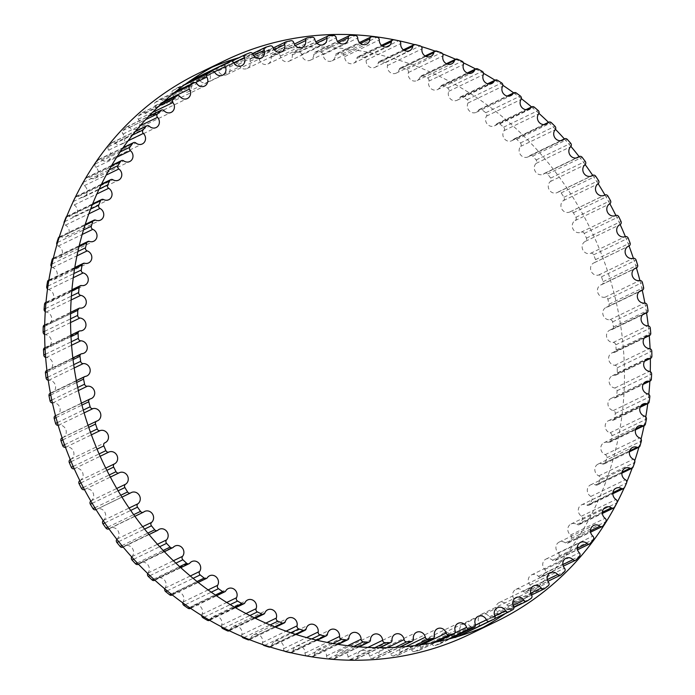 <?xml version="1.0" encoding="UTF-8"?>
<svg xmlns="http://www.w3.org/2000/svg" width="695" height="695" viewBox="0 0 695 695"><rect width="100%" height="100%" fill="white"/><g stroke="black" fill="none" stroke-linecap="round" stroke-linejoin="round"><path stroke-width="0.52" stroke-dasharray="3.48 2.61" d="M195.825 77.936A2.476 2.259 -115.8 0 1 198.926 79.169A6.542 5.977 64.2 0 0 207.145 82.427A6.542 5.977 64.2 0 0 209.847 74.313A2.476 2.259 -115.8 0 1 210.993 71.185A308.571 281.892 -115.8 0 1 215.398 69.439A2.476 2.259 -115.8 0 1 218.421 70.916A6.542 5.977 64.2 0 0 226.839 74.626A6.542 5.977 64.2 0 0 229.715 66.972A2.476 2.259 -115.8 0 1 231.088 63.966A308.571 281.892 -115.8 0 1 235.622 62.585A2.476 2.259 -115.8 0 1 238.559 64.288A6.542 5.977 64.2 0 0 247.142 68.466A6.542 5.977 64.2 0 0 250.157 61.282A2.476 2.259 -115.8 0 1 251.746 58.415A308.571 281.892 -115.8 0 1 256.394 57.407A2.476 2.259 -115.8 0 1 259.218 59.336A6.542 5.977 64.2 0 0 267.931 63.983A6.542 5.977 64.2 0 0 271.059 57.285A2.476 2.259 -115.8 0 1 272.857 54.566A308.571 281.892 -115.8 0 1 277.592 53.941A2.476 2.259 -115.8 0 1 280.276 56.078A6.542 5.977 64.2 0 0 289.103 61.212A6.542 5.977 64.2 0 0 292.3 54.992A2.476 2.259 -115.8 0 1 294.298 52.438A308.571 281.892 -115.8 0 1 299.093 52.203A2.476 2.259 -115.8 0 1 301.63 54.531A6.542 5.977 64.2 0 0 310.526 60.152A6.542 5.977 64.2 0 0 313.758 54.427A2.476 2.259 -115.8 0 1 315.947 52.056A308.571 281.892 -115.8 0 1 320.769 52.203A2.476 2.259 -115.8 0 1 323.149 54.723A6.542 5.977 64.2 0 0 332.071 60.821A6.542 5.977 64.2 0 0 335.311 55.583A2.476 2.259 -115.8 0 1 337.674 53.402A308.571 281.892 -115.8 0 1 342.496 53.941A2.476 2.259 -115.8 0 1 344.703 56.625A6.542 5.977 64.2 0 0 347.543 62.524A6.542 5.977 64.2 0 0 353.633 63.219A6.542 5.977 64.2 0 0 356.839 58.458A2.476 2.259 -115.8 0 1 359.367 56.486A308.571 281.892 -115.8 0 1 364.154 57.407A2.476 2.259 -115.8 0 1 366.178 60.248A6.542 5.977 64.2 0 0 368.793 66.477A6.542 5.977 64.2 0 0 375.065 67.319A6.542 5.977 64.2 0 0 378.21 63.037A2.476 2.259 -115.8 0 1 380.886 61.282A308.571 281.892 -115.8 0 1 385.621 62.576A2.476 2.259 -115.8 0 1 387.445 65.556A6.542 5.977 64.2 0 0 389.799 72.106A6.542 5.977 64.2 0 0 396.263 73.105A6.542 5.977 64.2 0 0 399.304 69.291A2.476 2.259 -115.8 0 1 402.11 67.771A308.571 281.892 -115.8 0 1 406.775 69.431A2.476 2.259 -115.8 0 1 408.382 72.532A6.542 5.977 64.2 0 0 410.45 79.386A6.542 5.977 64.2 0 0 417.096 80.55A6.542 5.977 64.2 0 0 420.006 77.188A2.476 2.259 -115.8 0 1 422.934 75.903A308.571 281.892 -115.8 0 1 427.486 77.927A2.476 2.259 -115.8 0 1 428.876 81.133A6.542 5.977 64.2 0 0 430.631 88.274A6.542 5.977 64.2 0 0 437.45 89.603A6.542 5.977 64.2 0 0 440.196 86.684A2.476 2.259 -115.8 0 1 443.219 85.641A308.571 281.892 -115.8 0 1 447.632 88.013A2.476 2.259 -115.8 0 1 448.796 91.297A6.542 5.977 64.2 0 0 450.212 98.699A6.542 5.977 64.2 0 0 457.206 100.21A6.542 5.977 64.2 0 0 459.751 97.708A2.476 2.259 -115.8 0 1 462.853 96.918A308.571 281.892 -115.8 0 1 467.118 99.628A2.476 2.259 -115.8 0 1 468.048 102.982A6.542 5.977 64.2 0 0 469.09 110.627A6.542 5.977 64.2 0 0 476.257 112.312A6.542 5.977 64.2 0 0 478.568 110.218A2.476 2.259 -115.8 0 1 481.739 109.688A308.571 281.892 -115.8 0 1 485.814 112.712A2.476 2.259 -115.8 0 1 486.509 116.117A6.542 5.977 64.2 0 0 487.16 123.971A6.542 5.977 64.2 0 0 494.484 125.847A6.542 5.977 64.2 0 0 496.534 124.136A2.476 2.259 -115.8 0 1 499.748 123.858A308.571 281.892 -115.8 0 1 503.614 127.185A2.476 2.259 -115.8 0 1 504.066 130.617A6.542 5.977 64.2 0 0 504.309 138.661A6.542 5.977 64.2 0 0 511.781 140.729A6.542 5.977 64.2 0 0 513.544 139.374A2.476 2.259 -115.8 0 1 516.785 139.356A308.571 281.892 -115.8 0 1 520.425 142.97A2.476 2.259 -115.8 0 1 520.633 146.41A6.542 5.977 64.2 0 0 520.433 154.611A6.542 5.977 64.2 0 0 528.061 156.879A6.542 5.977 64.2 0 0 529.512 155.862A2.476 2.259 -115.8 0 1 532.761 156.097A308.571 281.892 -115.8 0 1 536.149 159.972A2.476 2.259 -115.8 0 1 536.114 163.403A6.542 5.977 64.2 0 0 535.454 171.726A6.542 5.977 64.2 0 0 543.221 174.202A6.542 5.977 64.2 0 0 544.333 173.481A2.476 2.259 -115.8 0 1 547.573 173.985A308.571 281.892 -115.8 0 1 550.692 178.102A2.476 2.259 -115.8 0 1 550.405 181.499A6.542 5.977 64.2 0 0 549.285 189.909A6.542 5.977 64.2 0 0 557.173 192.593A6.542 5.977 64.2 0 0 557.929 192.15A2.476 2.259 -115.8 0 1 561.143 192.906A308.571 281.892 -115.8 0 1 563.975 197.241A2.476 2.259 -115.8 0 1 563.445 200.586A6.542 5.977 64.2 0 0 561.829 209.065A6.542 5.977 64.2 0 0 569.848 211.958A6.542 5.977 64.2 0 0 570.213 211.758A2.476 2.259 -115.8 0 1 573.384 212.766A308.571 281.892 -115.8 0 1 575.912 217.292A2.476 2.259 -115.8 0 1 575.147 220.567A6.542 5.977 64.2 0 0 573.019 229.046A6.542 5.977 64.2 0 0 581.133 232.191A2.476 2.259 -115.8 0 1 584.234 233.442A308.571 281.892 -115.8 0 1 586.45 238.133A2.476 2.259 -115.8 0 1 585.442 241.321A6.542 5.977 64.2 0 0 585.372 241.347A6.542 5.977 64.2 0 0 582.723 249.601A6.542 5.977 64.2 0 0 590.611 253.328A2.476 2.259 -115.8 0 1 593.634 254.822A308.571 281.892 -115.8 0 1 595.519 259.643A2.476 2.259 -115.8 0 1 594.277 262.727A6.542 5.977 64.2 0 0 593.791 262.936A6.542 5.977 64.2 0 0 591.045 270.954A6.542 5.977 64.2 0 0 598.603 275.046A2.476 2.259 -115.8 0 1 601.523 276.775A308.571 281.892 -115.8 0 1 603.06 281.71A2.476 2.259 -115.8 0 1 601.601 284.663A6.542 5.977 64.2 0 0 600.68 285.011A6.542 5.977 64.2 0 0 597.848 292.804A6.542 5.977 64.2 0 0 605.05 297.234A2.476 2.259 -115.8 0 1 607.856 299.18A308.571 281.892 -115.8 0 1 609.046 304.202A2.476 2.259 -115.8 0 1 607.369 307.016A6.542 5.977 64.2 0 0 606.005 307.459A6.542 5.977 64.2 0 0 603.095 315.017A6.542 5.977 64.2 0 0 609.932 319.752A2.476 2.259 -115.8 0 1 612.599 321.907A308.571 281.892 -115.8 0 1 613.433 326.98A2.476 2.259 -115.8 0 1 611.557 329.639A6.542 5.977 64.2 0 0 609.741 330.151A6.542 5.977 64.2 0 0 606.761 337.475A6.542 5.977 64.2 0 0 613.199 342.479A2.476 2.259 -115.8 0 1 615.727 344.833A308.571 281.892 -115.8 0 1 616.204 349.933A2.476 2.259 -115.8 0 1 614.119 352.417A6.542 5.977 64.2 0 0 611.852 352.956A6.542 5.977 64.2 0 0 608.811 360.036A6.542 5.977 64.2 0 0 614.858 365.283A2.476 2.259 -115.8 0 1 617.221 367.82A308.571 281.892 -115.8 0 1 617.325 372.911A2.476 2.259 -115.8 0 1 615.066 375.204A6.542 5.977 64.2 0 0 612.338 375.743A6.542 5.977 64.2 0 0 609.237 382.589A6.542 5.977 64.2 0 0 614.884 388.027A2.476 2.259 -115.8 0 1 617.064 390.729A308.571 281.892 -115.8 0 1 616.812 395.794A2.476 2.259 -115.8 0 1 614.38 397.887A6.542 5.977 64.2 0 0 611.192 398.383A6.542 5.977 64.2 0 0 608.047 404.985A6.542 5.977 64.2 0 0 613.277 410.589A2.476 2.259 -115.8 0 1 615.275 413.447A308.571 281.892 -115.8 0 1 614.649 418.451A2.476 2.259 -115.8 0 1 612.06 420.327A6.542 5.977 64.2 0 0 608.412 420.744A6.542 5.977 64.2 0 0 605.232 427.104A6.542 5.977 64.2 0 0 610.045 432.837A2.476 2.259 -115.8 0 1 611.843 435.834A308.571 281.892 -115.8 0 1 610.862 440.743A2.476 2.259 -115.8 0 1 608.134 442.402A6.542 5.977 64.2 0 0 604.033 442.698A6.542 5.977 64.2 0 0 600.819 448.814A6.542 5.977 64.2 0 0 605.215 454.643A2.476 2.259 -115.8 0 1 606.805 457.753A308.571 281.892 -115.8 0 1 605.467 462.549A2.476 2.259 -115.8 0 1 602.617 463.973A6.542 5.977 64.2 0 0 598.065 464.121A6.542 5.977 64.2 0 0 594.833 469.985A6.542 5.977 64.2 0 0 598.803 475.884A2.476 2.259 -115.8 0 1 600.176 479.098A308.571 281.892 -115.8 0 1 598.499 483.737A2.476 2.259 -115.8 0 1 595.537 484.928A6.542 5.977 64.2 0 0 590.542 484.884A6.542 5.977 64.2 0 0 587.301 490.514A6.542 5.977 64.2 0 0 590.863 496.43A2.476 2.259 -115.8 0 1 592.01 499.731A308.571 281.892 -115.8 0 1 589.986 504.205A2.476 2.259 -115.8 0 1 586.936 505.143A6.542 5.977 64.2 0 0 581.515 504.883A6.542 5.977 64.2 0 0 578.275 510.26A6.542 5.977 64.2 0 0 581.428 516.177A2.476 2.259 -115.8 0 1 582.341 519.539A308.571 281.892 -115.8 0 1 579.995 523.813A2.476 2.259 -115.8 0 1 576.859 524.499A6.542 5.977 64.2 0 0 571.038 523.987A6.542 5.977 64.2 0 0 570.552 535.002A2.476 2.259 -115.8 0 1 571.221 538.408A308.571 281.892 -115.8 0 1 568.562 542.456A2.476 2.259 -115.8 0 1 565.374 542.891A6.542 5.977 64.2 0 0 559.162 542.091A6.542 5.977 64.2 0 0 558.293 552.803A2.476 2.259 -115.8 0 1 558.728 556.235A308.571 281.892 -115.8 0 1 555.774 560.04A2.476 2.259 -115.8 0 1 552.542 560.205A6.542 5.977 64.2 0 0 545.957 559.101A6.542 5.977 64.2 0 0 544.741 569.466A2.476 2.259 -115.8 0 1 544.923 572.906A308.571 281.892 -115.8 0 1 541.692 576.442A2.476 2.259 -115.8 0 1 538.443 576.355A6.542 5.977 64.2 0 0 531.501 574.904A6.542 5.977 64.2 0 0 529.946 584.912A2.476 2.259 -115.8 0 1 529.885 588.335A308.571 281.892 -115.8 0 1 526.393 591.584A2.476 2.259 -115.8 0 1 523.144 591.236A6.542 5.977 64.2 0 0 515.872 589.421A6.542 5.977 64.2 0 0 514.022 599.047A2.476 2.259 -115.8 0 1 513.709 602.435A308.571 281.892 -115.8 0 1 509.974 605.371A2.476 2.259 -115.8 0 1 506.742 604.772A6.542 5.977 64.2 0 0 499.166 602.565A6.542 5.977 64.2 0 0 497.038 611.782A2.476 2.259 -115.8 0 1 496.482 615.118A308.571 281.892 -115.8 0 1 492.529 617.733A2.476 2.259 -115.8 0 1 489.332 616.873A6.542 5.977 64.2 0 0 481.479 614.267A6.542 5.977 64.2 0 0 479.098 623.05A2.476 2.259 -115.8 0 1 478.308 626.317A308.571 281.892 -115.8 0 1 474.146 628.593A2.476 2.259 -115.8 0 1 471.01 627.481A6.542 5.977 64.2 0 0 462.905 624.449A6.542 5.977 64.2 0 0 460.299 632.789A2.476 2.259 -115.8 0 1 459.36 635.925M458.691 636.229A308.571 281.892 -115.8 0 1 454.947 637.888A2.476 2.259 -115.8 0 1 453.157 637.854M452.758 637.628A2.476 2.259 -115.8 0 1 451.872 636.542A6.542 5.977 64.2 0 0 443.558 633.058A6.542 5.977 64.2 0 0 440.769 640.938A2.476 2.259 -115.8 0 1 439.509 644.013A308.571 281.892 -115.8 0 1 435.035 645.577A2.476 2.259 -115.8 0 1 432.047 643.987A6.542 5.977 64.2 0 0 423.55 640.043A6.542 5.977 64.2 0 0 420.597 647.462A2.476 2.259 -115.8 0 1 419.111 650.398A308.571 281.892 -115.8 0 1 414.515 651.589A2.476 2.259 -115.8 0 1 411.64 649.782A6.542 5.977 64.2 0 0 402.987 645.368A6.542 5.977 64.2 0 0 399.903 652.301A2.476 2.259 -115.8 0 1 398.209 655.107A308.571 281.892 -115.8 0 1 393.518 655.915A2.476 2.259 -115.8 0 1 390.764 653.891A6.542 5.977 64.2 0 0 381.989 649A6.542 5.977 64.2 0 0 378.818 655.455A2.476 2.259 -115.8 0 1 376.916 658.096A308.571 281.892 -115.8 0 1 372.155 658.521A2.476 2.259 -115.8 0 1 369.54 656.289A6.542 5.977 64.2 0 0 360.679 650.911A6.542 5.977 64.2 0 0 357.456 656.879A2.476 2.259 -115.8 0 1 355.362 659.346A308.571 281.892 -115.8 0 1 350.549 659.39A2.476 2.259 -115.8 0 1 348.091 656.966A6.542 5.977 64.2 0 0 339.177 651.102A6.542 5.977 64.2 0 0 335.928 656.593A2.476 2.259 -115.8 0 1 333.652 658.869A308.571 281.892 -115.8 0 1 328.831 658.521A2.476 2.259 -115.8 0 1 326.537 655.924A6.542 5.977 64.2 0 0 317.606 649.573A6.542 5.977 64.2 0 0 314.375 654.568A2.476 2.259 -115.8 0 1 311.933 656.645A308.571 281.892 -115.8 0 1 307.12 655.924A2.476 2.259 -115.8 0 1 305.009 653.152A6.542 5.977 64.2 0 0 302.273 647.088A6.542 5.977 64.2 0 0 296.096 646.324A6.542 5.977 64.2 0 0 292.916 650.841A2.476 2.259 -115.8 0 1 290.97 652.753M284.689 651.198A2.476 2.259 -115.8 0 1 283.621 648.687A6.542 5.977 64.2 0 0 281.136 642.293A6.542 5.977 64.2 0 0 274.76 641.372A6.542 5.977 64.2 0 0 271.667 645.42A2.476 2.259 -115.8 0 1 270.233 647.054M262.971 644.665A2.476 2.259 -115.8 0 1 262.502 642.536A6.542 5.977 64.2 0 0 260.286 635.829A6.542 5.977 64.2 0 0 253.727 634.752A6.542 5.977 64.2 0 0 250.747 638.34A2.476 2.259 -115.8 0 1 249.601 639.704M241.886 636.507A2.476 2.259 -115.8 0 1 241.773 634.744A6.542 5.977 64.2 0 0 239.862 627.75A6.542 5.977 64.2 0 0 233.12 626.499A6.542 5.977 64.2 0 0 230.297 629.635A2.476 2.259 -115.8 0 1 229.22 630.825M221.444 626.786A2.476 2.259 -115.8 0 1 221.549 625.352A6.542 5.977 64.2 0 0 219.968 618.081A6.542 5.977 64.2 0 0 213.052 616.665A6.542 5.977 64.2 0 0 210.403 619.367A2.476 2.259 -115.8 0 1 209.404 620.392M201.715 615.553A2.476 2.259 -115.8 0 1 201.95 614.423A6.542 5.977 64.2 0 0 200.716 606.9A6.542 5.977 64.2 0 0 193.636 605.302A6.542 5.977 64.2 0 0 191.203 607.595A2.476 2.259 -115.8 0 1 190.282 608.455M182.794 602.878A2.476 2.259 -115.8 0 1 183.08 602.009A6.542 5.977 64.2 0 0 182.229 594.251A6.542 5.977 64.2 0 0 174.992 592.47A6.542 5.977 64.2 0 0 172.803 594.373A2.476 2.259 -115.8 0 1 171.978 595.085M164.75 588.83A2.476 2.259 -115.8 0 1 165.062 588.178A6.542 5.977 64.2 0 0 164.611 580.221A6.542 5.977 64.2 0 0 157.209 578.257A6.542 5.977 64.2 0 0 155.298 579.778A2.476 2.259 -115.8 0 1 154.577 580.36M147.688 573.488A2.476 2.259 -115.8 0 1 147.983 573.019A6.542 5.977 64.2 0 0 147.957 564.896A6.542 5.977 64.2 0 0 140.416 562.724A6.542 5.977 64.2 0 0 138.8 563.906A2.476 2.259 -115.8 0 1 138.192 564.357M131.685 556.947A2.476 2.259 -115.8 0 1 131.954 556.617A6.542 5.977 64.2 0 0 132.371 548.346A6.542 5.977 64.2 0 0 124.683 545.983A6.542 5.977 64.2 0 0 123.397 546.843A2.476 2.259 -115.8 0 1 122.911 547.173M116.829 539.294A2.476 2.259 -115.8 0 1 117.055 539.059A6.542 5.977 64.2 0 0 117.941 530.685A6.542 5.977 64.2 0 0 110.114 528.113A6.542 5.977 64.2 0 0 109.176 528.686A2.476 2.259 -115.8 0 1 108.828 528.904M103.19 520.616A2.476 2.259 -115.8 0 1 103.373 520.459A6.542 5.977 64.2 0 0 104.745 512.007A6.542 5.977 64.2 0 0 96.787 509.218A6.542 5.977 64.2 0 0 96.223 509.531A2.476 2.259 -115.8 0 1 96.04 509.644L121.955 497.125M90.837 501.026A2.476 2.259 -115.8 0 1 91.002 500.904A6.542 5.977 64.2 0 0 92.861 492.416A6.542 5.977 64.2 0 0 84.79 489.41A6.542 5.977 64.2 0 0 84.616 489.497A2.476 2.259 -115.8 0 1 84.443 489.584M79.829 480.619A2.476 2.259 -115.8 0 1 79.995 480.523A6.542 5.977 64.2 0 0 82.427 472.157A6.542 5.977 64.2 0 0 74.408 468.699A2.476 2.259 -115.8 0 1 74.235 468.769M70.421 459.43L70.317 459.482A2.476 2.259 -115.8 0 1 70.421 459.43A6.542 5.977 64.2 0 0 70.699 459.308A6.542 5.977 64.2 0 0 73.392 451.168A6.542 5.977 64.2 0 0 65.669 447.259A2.476 2.259 -115.8 0 1 65.469 447.311M62.063 437.85A2.476 2.259 -115.8 0 1 62.333 437.737A6.542 5.977 64.2 0 0 63.037 437.459A6.542 5.977 64.2 0 0 65.825 429.553A6.542 5.977 64.2 0 0 58.441 425.288A2.476 2.259 -115.8 0 1 58.189 425.331M55.348 415.732A2.476 2.259 -115.8 0 1 55.782 415.584A6.542 5.977 64.2 0 0 56.92 415.176A6.542 5.977 64.2 0 0 59.796 407.505A6.542 5.977 64.2 0 0 52.777 402.918A2.476 2.259 -115.8 0 1 52.438 402.944M50.205 393.266A2.476 2.259 -115.8 0 1 50.804 393.075A6.542 5.977 64.2 0 0 52.394 392.588A6.542 5.977 64.2 0 0 55.339 385.152A6.542 5.977 64.2 0 0 48.702 380.278A2.476 2.259 -115.8 0 1 48.242 380.261M46.652 370.565A2.476 2.259 -115.8 0 1 47.425 370.365A6.542 5.977 64.2 0 0 49.467 369.827A6.542 5.977 64.2 0 0 52.481 362.625A6.542 5.977 64.2 0 0 46.235 357.499A2.476 2.259 -115.8 0 1 45.644 357.412M44.723 347.769A2.476 2.259 -115.8 0 1 45.67 347.561A6.542 5.977 64.2 0 0 48.163 347.014A6.542 5.977 64.2 0 0 51.239 340.055A6.542 5.977 64.2 0 0 45.392 334.703A2.476 2.259 -115.8 0 1 44.654 334.512M44.419 325.008A2.476 2.259 -115.8 0 1 45.54 324.808A6.542 5.977 64.2 0 0 48.502 324.287A6.542 5.977 64.2 0 0 51.621 317.572A6.542 5.977 64.2 0 0 46.183 312.038A2.476 2.259 -115.8 0 1 45.279 311.681M45.748 302.403A2.476 2.259 -115.8 0 1 47.043 302.229A6.542 5.977 64.2 0 0 50.466 301.769A6.542 5.977 64.2 0 0 53.628 295.297A6.542 5.977 64.2 0 0 48.607 289.615A2.476 2.259 -115.8 0 1 47.538 289.033M48.693 280.094A2.476 2.259 -115.8 0 1 50.162 279.955A6.542 5.977 64.2 0 0 54.045 279.599A6.542 5.977 64.2 0 0 57.242 273.361A6.542 5.977 64.2 0 0 52.638 267.575A2.476 2.259 -115.8 0 1 51.413 266.68M53.254 258.21A2.476 2.259 -115.8 0 1 54.896 258.123A6.542 5.977 64.2 0 0 59.223 257.897A6.542 5.977 64.2 0 0 62.446 251.903A6.542 5.977 64.2 0 0 58.258 246.039A2.476 2.259 -115.8 0 1 56.929 244.736M59.327 236.899A2.476 2.259 -115.8 0 1 61.203 236.839A6.542 5.977 64.2 0 0 65.973 236.787A6.542 5.977 64.2 0 0 69.205 231.035A6.542 5.977 64.2 0 0 65.443 225.128A2.476 2.259 -115.8 0 1 64.062 223.286M66.763 216.371A2.476 2.259 -115.8 0 1 69.048 216.241A6.542 5.977 64.2 0 0 74.252 216.388A6.542 5.977 64.2 0 0 77.493 210.889A6.542 5.977 64.2 0 0 74.139 204.964A2.476 2.259 -115.8 0 1 72.897 202.306M75.46 196.989A2.476 2.259 -115.8 0 1 78.387 196.442A6.542 5.977 64.2 0 0 84.008 196.824A6.542 5.977 64.2 0 0 87.249 191.568A6.542 5.977 64.2 0 0 84.304 185.669A2.476 2.259 -115.8 0 1 83.513 182.281A308.571 281.892 -115.8 0 1 86.015 178.12A2.476 2.259 -115.8 0 1 89.177 177.555A6.542 5.977 64.2 0 0 95.198 178.207A6.542 5.977 64.2 0 0 95.875 167.339A2.476 2.259 -115.8 0 1 95.319 163.924A308.571 281.892 -115.8 0 1 98.125 159.989A2.476 2.259 -115.8 0 1 101.34 159.694A6.542 5.977 64.2 0 0 107.742 160.641A6.542 5.977 64.2 0 0 108.794 150.094A2.476 2.259 -115.8 0 1 108.481 146.662A308.571 281.892 -115.8 0 1 111.574 142.988A2.476 2.259 -115.8 0 1 114.814 142.944A6.542 5.977 64.2 0 0 121.59 144.221A6.542 5.977 64.2 0 0 122.972 134.031A2.476 2.259 -115.8 0 1 122.911 130.59A308.571 281.892 -115.8 0 1 126.282 127.202A2.476 2.259 -115.8 0 1 129.531 127.42A6.542 5.977 64.2 0 0 136.637 129.044A6.542 5.977 64.2 0 0 138.34 119.227A2.476 2.259 -115.8 0 1 138.531 115.822A308.571 281.892 -115.8 0 1 142.145 112.72A2.476 2.259 -115.8 0 1 145.385 113.207A6.542 5.977 64.2 0 0 152.813 115.205A6.542 5.977 64.2 0 0 154.811 105.788A2.476 2.259 -115.8 0 1 155.246 102.417A308.571 281.892 -115.8 0 1 159.094 99.637A2.476 2.259 -115.8 0 1 162.309 100.375A6.542 5.977 64.2 0 0 170.023 102.782A6.542 5.977 64.2 0 0 172.291 93.773A2.476 2.259 -115.8 0 1 172.959 90.472A308.571 281.892 -115.8 0 1 177.017 88.022A2.476 2.259 -115.8 0 1 180.187 89.003A6.542 5.977 64.2 0 0 188.171 91.827A6.542 5.977 64.2 0 0 190.665 83.261A2.476 2.259 -115.8 0 1 190.447 81.532M397.436 40.466A311.56 284.629 -115.8 0 1 399.034 40.805M414.394 44.576A311.56 284.629 -115.8 0 1 421.283 46.556M435.139 51.109A311.56 284.629 -115.8 0 1 442.672 53.906M455.607 59.266A311.56 284.629 -115.8 0 1 463.435 62.854M475.606 68.979A311.56 284.629 -115.8 0 1 483.538 73.34M495.014 80.203A311.56 284.629 -115.8 0 1 502.876 85.303M513.701 92.887A311.56 284.629 -115.8 0 1 521.363 98.673M531.562 106.952A311.56 284.629 -115.8 0 1 538.929 113.381M548.485 122.32A311.56 284.629 -115.8 0 1 555.47 129.331M564.375 138.904A311.56 284.629 -115.8 0 1 570.908 146.436M579.135 156.61A311.56 284.629 -115.8 0 1 585.173 164.619M592.687 175.34A311.56 284.629 -115.8 0 1 598.178 183.767M604.945 194.982A311.56 284.629 -115.8 0 1 609.863 203.783M615.857 215.433A311.56 284.629 -115.8 0 1 620.166 224.546M625.352 236.578A311.56 284.629 -115.8 0 1 629.027 245.96M633.388 258.314A311.56 284.629 -115.8 0 1 636.403 267.896M639.904 280.511A311.56 284.629 -115.8 0 1 642.25 290.249M644.882 303.063A311.56 284.629 -115.8 0 1 646.541 312.88M648.279 325.842A311.56 284.629 -115.8 0 1 649.243 335.668M650.077 348.734A311.56 284.629 -115.8 0 1 650.355 358.464M650.259 371.616A311.56 284.629 -115.8 0 1 649.851 381.155M648.817 394.369A311.56 284.629 -115.8 0 1 647.757 403.604M645.751 416.887A311.56 284.629 -115.8 0 1 644.091 425.679M641.051 439.04A311.56 284.629 -115.8 0 1 638.87 447.241M634.735 460.75A311.56 284.629 -115.8 0 1 632.155 468.161M626.76 481.939A311.56 284.629 -115.8 0 1 624.032 488.22M470.02 634.179A311.56 284.629 64.2 0 0 482.808 627.559M505.404 613.511A311.56 284.629 64.2 0 0 591.289 230.714A311.56 284.629 64.2 0 0 238.967 57.668M212.218 67.137A311.56 284.629 64.2 0 0 199.083 73.036M218.421 70.916L252.98 54.227M229.715 66.972L253.606 55.435M231.088 63.966L265.638 47.277M235.622 62.585L270.181 45.905M238.559 64.288L273.109 47.608M250.157 61.282L274.195 49.684M251.746 58.415L286.305 41.726M256.394 57.407L290.953 40.727M259.218 59.336L293.768 42.647M271.059 57.285L295.297 45.583M272.857 54.566L307.416 37.878M277.592 53.941L312.151 37.261M280.276 56.078L314.835 39.389M292.3 54.992L316.807 43.168M294.298 52.438L328.857 35.758M299.093 52.203L333.643 35.515M301.63 54.531L336.189 37.851M313.758 54.427L338.587 42.438M315.947 52.056L350.506 35.367M320.769 52.203L355.327 35.515M323.149 54.723L357.699 38.034M335.311 55.583L360.514 43.42M337.674 53.402L372.233 36.722M342.496 53.941L377.055 37.252M344.703 56.625L379.262 39.945M356.839 58.458L382.467 46.087M359.367 56.486L393.917 39.806M364.154 57.407L398.713 40.718M366.178 60.248L400.728 43.559M378.21 63.037L404.316 50.431M380.886 61.282L415.436 44.602M385.621 62.576L420.18 45.896M387.445 65.556L421.995 48.876M399.304 69.291L425.939 56.434M402.11 67.771L436.668 51.082M406.775 69.431L441.325 52.751M408.382 72.532L442.941 55.852M420.006 77.188L447.215 64.053M422.934 75.903L457.484 59.214M427.486 77.927L462.036 61.238M428.876 81.133L463.426 64.444M440.196 86.684L468.022 73.244M443.219 85.641L477.769 68.953M447.632 88.013L482.191 71.324M448.796 91.297L483.355 74.617M459.751 97.708L488.229 83.965M462.853 96.918L497.411 80.238M467.118 99.628L501.668 82.94M468.048 102.982L502.607 86.302M478.568 110.218L507.732 96.136M481.739 109.688L516.289 93M485.814 112.712L520.364 96.032M486.509 116.117L521.059 99.428M496.534 124.136L526.419 109.706M499.748 123.858L534.299 107.178M503.614 127.185L538.173 110.505M504.066 130.617L538.625 113.937M513.544 139.374L544.185 124.587M516.785 139.356L551.343 122.676M520.425 142.97L554.984 126.29M520.633 146.41L555.192 129.73M529.512 155.862L560.917 140.694M532.761 156.097L567.32 139.417M536.149 159.972L570.708 143.292M536.114 163.403L570.664 146.714M544.333 173.481L576.52 157.939M547.573 173.985L582.132 157.305M550.692 178.102L585.251 161.414M550.405 181.499L584.964 164.811M557.929 192.15L590.915 176.226M561.143 192.906L595.693 176.226M563.975 197.241L598.534 180.552M563.445 200.586L598.004 183.897M570.213 211.758L604.016 195.434M573.384 212.766L607.943 196.086M575.912 217.292L610.471 200.603M575.147 220.567L609.697 203.878M581.133 232.191L615.692 215.502M584.234 233.442L618.793 216.762M586.45 238.133L621.009 221.444M585.442 241.321L619.853 224.702L585.468 241.304M590.611 253.328L625.17 236.639M593.634 254.822L628.193 238.133M595.519 259.643L630.07 242.963M594.277 262.727L627.88 246.499M598.603 275.046L633.154 258.366M601.523 276.775L636.081 260.086M603.06 281.71L637.619 265.03M601.601 284.663L634.396 268.835M605.05 297.234L639.609 280.554M607.856 299.18L642.415 282.491M609.046 304.202L643.605 287.513M607.369 307.016L639.365 291.57M609.932 319.752L644.482 303.072M612.599 321.907L647.158 305.227M613.433 326.98L647.992 310.3M611.557 329.639L642.762 314.574M613.199 342.479L647.757 325.799M615.727 344.833L650.285 328.144M616.204 349.933L650.755 333.244M614.119 352.417L644.569 337.718M614.858 365.283L649.408 348.603M617.221 367.82L651.78 351.131M617.325 372.911L651.884 356.231M615.066 375.204L644.769 360.87M614.884 388.027L649.434 371.347M617.064 390.729L651.623 374.049M616.812 395.794L651.363 379.114M614.38 397.887L643.37 383.892M613.277 410.589L647.827 393.909M615.275 413.447L649.825 396.758M614.649 418.451L649.208 401.762M612.06 420.327L640.373 406.662M610.045 432.837L644.604 416.157M611.843 435.834L646.402 419.146M610.862 440.743L645.42 424.054M608.134 442.402L635.803 429.041M605.215 454.643L639.765 437.963M606.805 457.753L641.363 441.073M605.467 462.549L640.026 445.86M602.617 463.973L629.67 450.907M598.803 475.884L633.362 459.195M600.176 479.098L634.735 462.41M598.499 483.737L633.049 467.057M595.537 484.928L622.034 472.131M590.863 496.43L625.422 479.75M592.01 499.731L626.56 483.042M589.986 504.205L624.544 487.516M586.936 505.143L612.912 492.599M581.428 516.177L615.978 499.497M582.341 519.539L616.891 502.859M579.995 523.813L614.545 507.124M576.859 524.499L602.374 512.18M570.552 535.002L605.102 518.314M571.221 538.408L605.779 521.728M568.562 542.456L603.121 525.776M565.374 542.891L590.472 530.772M558.293 552.803L592.852 536.114M558.728 556.235L593.287 539.546M555.774 560.04L590.333 543.351M552.542 560.205L577.284 548.259M544.741 569.466L579.291 552.786M544.923 572.906L579.482 556.226M541.692 576.442L576.242 559.762M538.443 576.355L562.872 564.557M529.946 584.912L564.505 568.232M529.885 588.335L564.444 571.655M526.393 591.584L560.952 574.904M523.144 591.236L547.33 579.561M514.022 599.047L548.572 582.358M513.709 602.435L548.268 585.755M509.974 605.371L544.533 588.691M506.742 604.772L530.737 593.183M497.038 611.782L531.588 595.094M496.482 615.118L531.041 598.438M492.529 617.733L527.079 601.053M489.332 616.873L513.197 605.354M479.098 623.05L513.648 606.37M478.308 626.317L512.858 609.637M474.146 628.593L494.545 618.75L474.068 628.636M471.01 627.481L494.805 615.996M460.299 632.789L494.857 616.109M454.947 637.888L457.875 636.481M451.872 636.542L475.493 625.135M440.769 640.938L475.319 624.258M439.509 644.013L451.046 638.436M435.035 645.577L448.284 639.174M432.047 643.987L454.739 633.032M420.597 647.462L455.147 630.773M419.111 650.398L436.686 641.919M414.515 651.589L432.976 642.675M411.64 649.782L422.508 644.534M399.903 652.301L434.462 635.621M398.209 655.107L419.042 645.047M393.518 655.915L414.854 645.612M390.764 653.891L405.854 646.602M378.818 655.455L413.377 638.766M376.916 658.096L399.695 647.097M372.155 658.521L395.255 647.366M369.54 656.289L387.393 647.67M357.456 656.879L392.006 640.199M355.362 659.346L379.409 647.74M350.549 659.39L374.822 647.67M348.091 656.966L367.846 647.427M335.928 656.593L370.487 639.904M333.652 658.869L358.594 646.828M328.831 658.521L353.929 646.411M326.537 655.924L347.665 645.716M314.375 654.568L348.933 637.888M311.933 656.645L337.509 644.3M307.12 655.924L332.818 643.509M305.009 653.152L327.163 642.458M292.916 650.841L327.467 634.153M290.467 652.631L316.381 640.121M285.784 651.484L311.699 638.966M283.621 648.687L306.565 637.61M271.667 645.42L306.217 628.732M269.452 646.802L295.366 634.292M264.821 645.29L290.736 632.78M262.502 642.536L286.062 631.164M250.747 638.34L285.306 621.651M248.706 639.348L274.629 626.838M244.154 637.471L270.077 624.961M241.773 634.744L265.82 623.137M230.297 629.635L264.847 612.955M228.377 630.295L254.292 617.777M223.938 628.072L249.853 615.562M221.549 625.352L245.995 613.555M210.403 619.367L244.961 602.687M208.596 619.688L234.51 607.169M204.287 617.125L230.201 604.615M201.95 614.423L226.709 602.469M191.203 607.595L225.762 590.906M189.474 607.578L215.389 595.068M185.33 604.693L211.245 592.183M183.08 602.009L208.1 589.925M172.803 594.373L207.362 577.684M171.135 594.043L197.059 581.524M167.191 590.846L193.106 578.336M165.062 588.178L190.291 575.999M155.298 579.778L189.857 563.098M153.699 579.144L179.614 566.634M149.964 575.66L175.878 563.15M147.983 573.019L173.376 560.761M138.8 563.906L173.359 547.226M137.263 562.976L163.177 550.457M133.753 559.223L159.676 546.704M131.954 556.617L157.478 544.289M123.397 546.843L157.956 530.163M121.92 545.618L147.835 533.108M118.671 541.614L144.586 529.103M117.055 539.059L142.675 526.688M109.176 528.686L143.735 511.998M107.76 527.184L133.675 514.665M104.789 522.953L130.703 510.434M103.373 520.459L129.07 508.054M96.223 509.531L130.782 492.851M94.876 507.758L120.791 495.248M92.192 503.328L118.107 490.818M91.002 500.904L116.734 488.481M83.331 487.473L109.245 474.963M80.959 482.869L106.874 470.35M79.995 480.523L105.744 468.091M74.408 468.699L100.158 456.268M73.201 466.432L99.116 453.922M71.151 461.671L97.065 449.161M65.669 447.259L91.392 434.835M64.531 444.757L90.454 432.247M62.819 439.874L88.734 427.364M62.333 437.737L96.892 421.057M58.441 425.288L84.121 412.891M57.39 422.577L83.304 410.067M56.017 417.599L81.932 405.081M55.782 415.584L90.341 398.895M52.777 402.918L78.379 390.555M51.804 400.016L77.718 387.497M50.778 394.969L76.693 382.459M50.804 393.075L85.355 376.395M48.702 380.278L74.191 367.968M47.799 377.203L73.722 364.684M47.13 372.12L73.053 359.602M47.425 370.365L81.984 353.677M46.235 357.499L71.585 345.25M45.41 354.268L71.333 341.758M45.105 349.177L71.02 336.667M45.67 347.561L80.22 330.881M45.392 334.703L70.577 322.549M44.645 331.35L70.56 318.84M44.688 326.276L70.603 313.766M45.54 324.808L80.09 308.12M46.183 312.038L71.142 299.988M45.488 308.58L71.411 296.07M45.896 303.559L71.811 291.049M47.043 302.229L81.593 285.541M48.607 289.615L73.288 277.696M47.946 286.088L73.861 273.578M48.711 281.145L74.626 268.635M50.162 279.955L84.721 263.275M52.638 267.575L76.989 255.812M51.995 264.013L77.91 251.494M53.107 259.183L79.022 246.664M54.896 258.123L89.447 241.434M58.258 246.039L82.192 234.476M57.589 242.477L83.513 229.967M59.04 237.786L84.955 225.276M61.203 236.839L95.754 220.159M65.443 225.128L88.856 213.817M64.696 221.618L90.611 209.108M66.477 217.092L92.392 204.582M69.048 216.241L103.598 199.561M74.139 204.964L96.9 193.975M73.244 201.567L99.159 189.057M75.329 197.241L101.244 184.722M78.387 196.442L112.946 179.762M84.304 185.669L106.222 175.079M83.513 182.281L109.072 169.936M86.015 178.12L111.443 165.836M89.177 177.555L123.727 160.875M95.875 167.339L116.699 157.287M95.319 163.924L120.235 151.892M98.125 159.989L122.867 148.044M101.34 159.694L135.899 143.005M108.794 150.094L128.123 140.764M108.481 146.662L132.502 135.065M111.574 142.988L135.351 131.511M114.814 142.944L149.373 126.264M122.972 134.031L140.234 125.699M122.911 130.59L145.637 119.618M126.282 127.202L148.643 116.404M129.531 127.42L164.081 110.74M138.34 119.227L152.544 112.373M138.531 115.822L159.277 105.796M142.145 112.72L162.317 102.99M145.385 113.207L179.944 96.518M154.811 105.788L164.263 101.227M155.246 102.417L172.69 93.999M159.094 99.637L175.496 91.714M162.309 100.375L196.867 83.687M172.291 93.773L195.364 82.636M172.959 90.472L184.245 85.016M177.017 88.022L186.26 83.556M180.187 89.003L214.746 72.323M190.665 83.261L214.373 71.82M198.926 79.169L233.485 62.481M209.847 74.313L233.659 62.811M210.993 71.185L245.543 54.505M215.398 69.439L249.948 52.759M226.839 74.626L261.389 57.937M230.801 64.07L252.589 53.558M247.142 68.466L281.692 51.778M251.303 58.571L273.248 47.972M267.931 63.983L302.49 47.303M272.24 54.749L294.306 44.098M289.103 61.212L323.661 44.523M293.516 52.646L315.791 41.882M310.526 60.152L345.076 43.472M314.983 52.255L337.57 41.352M332.071 60.821L366.63 44.141M336.536 53.602L359.515 42.508M353.633 63.219L388.184 46.53M358.055 56.66L381.503 45.34M375.065 67.319L409.624 50.639M379.401 61.421L403.395 49.831M396.263 73.105L430.822 56.425M400.459 67.849L425.079 55.965M417.096 80.55L451.654 63.862M421.109 75.92L446.416 63.697M437.45 89.603L472.009 72.914M441.229 85.572L467.292 72.992M457.206 100.21L491.765 83.522M460.716 96.77L487.577 83.8M476.257 112.312L510.808 95.632M479.446 109.428L507.168 96.04M494.484 125.847L529.034 109.158M497.307 123.493L525.933 109.671M511.781 140.729L546.34 124.049M514.213 138.87L543.785 124.587M528.061 156.879L562.611 140.19M530.059 155.472L560.596 140.729M543.221 174.202L577.771 157.513M544.75 173.211L576.294 157.982M557.173 192.593L591.732 175.904M558.207 191.985L590.776 176.261M569.848 211.958L604.407 195.269M570.36 211.68L603.955 195.46M585.372 241.347L619.923 224.667M594.468 262.649L627.802 246.551M593.791 262.936L628.341 246.247M601.948 284.533L634.257 268.939M600.68 285.011L635.239 268.331M607.89 306.842L639.174 291.735M606.005 307.459L640.564 290.779M612.243 329.447L642.536 314.818M609.741 330.151L644.291 313.471M614.979 352.209L644.308 338.048M611.852 352.956L646.411 336.276M616.1 375.005L644.491 361.296M612.338 375.743L646.889 359.063M615.588 397.705L643.092 384.422M611.192 398.383L645.742 381.703M613.45 420.171L640.104 407.305M608.412 420.744L642.971 404.064M609.689 442.289L635.551 429.805M604.033 442.698L638.583 426.018M604.337 463.921L629.462 451.785M598.065 464.121L632.615 447.432M597.422 484.945L621.877 473.139M590.542 484.884L625.1 468.204M588.978 505.239L612.834 493.728M581.515 504.883L616.074 488.194M579.065 524.69L602.383 513.431M571.038 523.987L605.597 507.298M567.728 543.186L590.602 532.144M559.162 542.091L593.712 525.411M555.044 560.622L577.536 549.762M545.957 559.101L580.516 542.413M541.066 576.902L563.289 566.173M531.501 574.904L566.051 558.224M525.898 591.923L547.921 581.289M515.872 589.421L550.431 572.741M509.609 605.606L531.536 595.016M499.166 602.565L533.725 585.885M492.303 617.864L513.961 607.404M481.479 614.267L516.038 597.578M462.905 624.449L497.464 607.76M443.558 633.058L478.117 616.369M439.709 643.926L451.107 638.418M423.55 640.043L458.101 623.354M419.476 650.268L436.842 641.885M402.987 645.368L437.537 628.68M398.739 654.933L419.285 645.012M381.989 649L416.54 632.311M377.62 657.896L400.042 647.071M360.679 650.911L395.229 634.231M356.231 659.147L379.852 647.74M339.177 651.102L373.728 634.422M334.703 658.66L359.133 646.871M317.606 649.573L352.165 632.884M313.158 656.462L338.144 644.395M296.096 646.324L330.646 629.635M291.709 652.553L317.102 640.286M274.76 641.372L309.318 624.692M270.494 646.949L296.183 634.552M253.727 634.752L288.286 618.072M249.627 639.695L275.515 627.194M233.12 626.499L267.679 609.819M229.35 630.765L255.265 618.255M213.052 616.665L247.611 599.985M209.629 620.288L235.544 607.778M193.636 605.302L228.195 588.613M190.569 608.325L216.484 595.815M174.992 592.47L209.542 575.79M172.282 594.946L198.197 582.427M157.209 578.257L191.768 561.569M154.872 580.212L180.796 567.702M140.416 562.724L174.966 546.044M138.453 564.227L164.376 551.717M124.683 545.983L159.242 529.295M123.119 547.069L149.034 534.559M110.114 528.113L144.673 511.424M108.95 528.843L134.873 516.324M96.787 509.218L131.346 492.538M84.79 489.41L119.34 472.73M70.699 459.308L105.258 442.619M62.116 437.824L88.039 425.305M63.037 437.459L97.595 420.779M55.504 415.662L81.419 403.152M56.92 415.176L91.479 398.496M50.431 393.153L76.346 380.643M52.394 392.588L86.945 375.908M46.93 370.435L72.845 357.916M49.467 369.827L84.026 353.138M45.019 347.622L70.942 335.112M48.163 347.014L82.722 330.334M44.715 324.86L70.638 312.342M48.502 324.287L83.052 307.598M46.018 302.273L71.933 289.763M50.466 301.769L85.016 285.089M48.902 279.998L74.817 267.479M54.045 279.599L88.595 262.91M53.35 258.158L79.265 245.648M59.223 257.897L93.782 241.208M59.396 236.865L85.242 224.381M65.973 236.787L100.523 220.098M67.076 216.188L92.696 203.817M74.252 216.388L108.802 199.708M76.259 196.303L101.566 184.079M84.008 196.824L118.567 180.144M86.892 177.312L111.756 165.306M95.198 178.207L129.748 161.527M98.916 159.329L123.163 147.627M107.742 160.641L142.301 143.952M112.251 142.466L135.612 131.181M121.59 144.221L156.14 127.541M126.838 126.803L148.86 116.169M136.637 129.044L171.196 112.364M142.579 112.442L162.482 102.834M152.813 115.205L187.372 98.525M159.39 99.463L175.6 91.636M170.023 102.782L204.582 86.093M177.173 87.935L186.295 83.53M188.171 91.827L222.721 75.147M207.145 82.427L241.695 65.747M210.872 71.237L231.843 61.108"/><path stroke-width="1.04" d="M252.98 54.227A6.542 5.977 64.2 0 0 261.389 57.937A6.542 5.977 64.2 0 0 264.274 50.283A2.476 2.259 -115.8 0 1 265.638 47.277A308.571 281.892 -115.8 0 1 270.181 45.905A2.476 2.259 -115.8 0 1 273.109 47.608A6.542 5.977 64.2 0 0 281.692 51.778A6.542 5.977 64.2 0 0 284.715 44.602A2.476 2.259 -115.8 0 1 286.305 41.726A308.571 281.892 -115.8 0 1 290.953 40.727A2.476 2.259 -115.8 0 1 293.768 42.647A6.542 5.977 64.2 0 0 302.49 47.303A6.542 5.977 64.2 0 0 305.618 40.605A2.476 2.259 -115.8 0 1 307.416 37.878A308.571 281.892 -115.8 0 1 312.151 37.261A2.476 2.259 -115.8 0 1 314.835 39.389A6.542 5.977 64.2 0 0 323.661 44.523A6.542 5.977 64.2 0 0 326.858 38.312A2.476 2.259 -115.8 0 1 328.857 35.758A308.571 281.892 -115.8 0 1 333.643 35.515A2.476 2.259 -115.8 0 1 336.189 37.851A6.542 5.977 64.2 0 0 345.076 43.472A6.542 5.977 64.2 0 0 348.317 37.739A2.476 2.259 -115.8 0 1 350.506 35.367A308.571 281.892 -115.8 0 1 355.327 35.515A2.476 2.259 -115.8 0 1 357.699 38.034A6.542 5.977 64.2 0 0 366.63 44.141A6.542 5.977 64.2 0 0 369.87 38.903A2.476 2.259 -115.8 0 1 372.233 36.722A308.571 281.892 -115.8 0 1 377.055 37.252A2.476 2.259 -115.8 0 1 379.262 39.945A6.542 5.977 64.2 0 0 382.102 45.835A6.542 5.977 64.2 0 0 388.184 46.53A6.542 5.977 64.2 0 0 391.389 41.778A2.476 2.259 -115.8 0 1 393.917 39.806A308.571 281.892 -115.8 0 1 398.713 40.718A2.476 2.259 -115.8 0 1 400.728 43.559A6.542 5.977 64.2 0 0 403.343 49.788A6.542 5.977 64.2 0 0 409.624 50.639A6.542 5.977 64.2 0 0 412.769 46.357A2.476 2.259 -115.8 0 1 415.436 44.602A308.571 281.892 -115.8 0 1 420.18 45.896A2.476 2.259 -115.8 0 1 421.995 48.876A6.542 5.977 64.2 0 0 424.358 55.426A6.542 5.977 64.2 0 0 430.822 56.425A6.542 5.977 64.2 0 0 433.862 52.612A2.476 2.259 -115.8 0 1 436.668 51.082A308.571 281.892 -115.8 0 1 441.325 52.751A2.476 2.259 -115.8 0 1 442.941 55.852A6.542 5.977 64.2 0 0 445.009 62.706A6.542 5.977 64.2 0 0 451.654 63.862A6.542 5.977 64.2 0 0 454.565 60.508A2.476 2.259 -115.8 0 1 457.484 59.214A308.571 281.892 -115.8 0 1 462.036 61.238A2.476 2.259 -115.8 0 1 463.426 64.444A6.542 5.977 64.2 0 0 465.181 71.585A6.542 5.977 64.2 0 0 472.009 72.914A6.542 5.977 64.2 0 0 474.755 69.995A2.476 2.259 -115.8 0 1 477.769 68.953A308.571 281.892 -115.8 0 1 482.191 71.324A2.476 2.259 -115.8 0 1 483.355 74.617A6.542 5.977 64.2 0 0 484.771 82.019A6.542 5.977 64.2 0 0 491.765 83.522A6.542 5.977 64.2 0 0 494.31 81.028A2.476 2.259 -115.8 0 1 497.411 80.238A308.571 281.892 -115.8 0 1 501.668 82.94A2.476 2.259 -115.8 0 1 502.607 86.302A6.542 5.977 64.2 0 0 503.649 93.938A6.542 5.977 64.2 0 0 510.808 95.632A6.542 5.977 64.2 0 0 513.119 93.538A2.476 2.259 -115.8 0 1 516.289 93A308.571 281.892 -115.8 0 1 520.364 96.032A2.476 2.259 -115.8 0 1 521.059 99.428A6.542 5.977 64.2 0 0 521.71 107.291A6.542 5.977 64.2 0 0 529.034 109.158A6.542 5.977 64.2 0 0 531.084 107.456A2.476 2.259 -115.8 0 1 534.299 107.178A308.571 281.892 -115.8 0 1 538.173 110.505A2.476 2.259 -115.8 0 1 538.625 113.937A6.542 5.977 64.2 0 0 538.86 121.981A6.542 5.977 64.2 0 0 546.34 124.049A6.542 5.977 64.2 0 0 548.103 122.694A2.476 2.259 -115.8 0 1 551.343 122.676A308.571 281.892 -115.8 0 1 554.984 126.29A2.476 2.259 -115.8 0 1 555.192 129.73A6.542 5.977 64.2 0 0 554.992 137.923A6.542 5.977 64.2 0 0 562.611 140.19A6.542 5.977 64.2 0 0 564.062 139.174A2.476 2.259 -115.8 0 1 567.32 139.417A308.571 281.892 -115.8 0 1 570.708 143.292A2.476 2.259 -115.8 0 1 570.664 146.714A6.542 5.977 64.2 0 0 570.013 155.046A6.542 5.977 64.2 0 0 577.771 157.513A6.542 5.977 64.2 0 0 578.883 156.801A2.476 2.259 -115.8 0 1 582.132 157.305A308.571 281.892 -115.8 0 1 585.251 161.414A2.476 2.259 -115.8 0 1 584.964 164.811A6.542 5.977 64.2 0 0 583.835 173.229A6.542 5.977 64.2 0 0 591.732 175.904A6.542 5.977 64.2 0 0 592.479 175.47A2.476 2.259 -115.8 0 1 595.693 176.226A308.571 281.892 -115.8 0 1 598.534 180.552A2.476 2.259 -115.8 0 1 598.004 183.897A6.542 5.977 64.2 0 0 596.388 192.376A6.542 5.977 64.2 0 0 604.407 195.269A6.542 5.977 64.2 0 0 604.772 195.078A2.476 2.259 -115.8 0 1 607.943 196.086A308.571 281.892 -115.8 0 1 610.471 200.603A2.476 2.259 -115.8 0 1 609.697 203.878A6.542 5.977 64.2 0 0 607.578 212.366A6.542 5.977 64.2 0 0 615.692 215.502A2.476 2.259 -115.8 0 1 618.793 216.762A308.571 281.892 -115.8 0 1 621.009 221.444A2.476 2.259 -115.8 0 1 620.001 224.633A6.542 5.977 64.2 0 0 619.923 224.667A6.542 5.977 64.2 0 0 617.282 232.912A6.542 5.977 64.2 0 0 625.17 236.639A2.476 2.259 -115.8 0 1 628.193 238.133A308.571 281.892 -115.8 0 1 630.07 242.963A2.476 2.259 -115.8 0 1 628.836 246.039A6.542 5.977 64.2 0 0 628.341 246.247A6.542 5.977 64.2 0 0 625.604 254.266A6.542 5.977 64.2 0 0 633.154 258.366A2.476 2.259 -115.8 0 1 636.081 260.086A308.571 281.892 -115.8 0 1 637.619 265.03A2.476 2.259 -115.8 0 1 636.16 267.983A6.542 5.977 64.2 0 0 635.239 268.331A6.542 5.977 64.2 0 0 632.407 276.115A6.542 5.977 64.2 0 0 639.609 280.554A2.476 2.259 -115.8 0 1 642.415 282.491A308.571 281.892 -115.8 0 1 643.605 287.513A2.476 2.259 -115.8 0 1 641.928 290.328A6.542 5.977 64.2 0 0 640.564 290.779A6.542 5.977 64.2 0 0 637.654 298.329A6.542 5.977 64.2 0 0 644.482 303.072A2.476 2.259 -115.8 0 1 647.158 305.227A308.571 281.892 -115.8 0 1 647.992 310.3A2.476 2.259 -115.8 0 1 646.107 312.959A6.542 5.977 64.2 0 0 644.291 313.471A6.542 5.977 64.2 0 0 641.311 320.786A6.542 5.977 64.2 0 0 647.757 325.799A2.476 2.259 -115.8 0 1 650.285 328.144A308.571 281.892 -115.8 0 1 650.755 333.244A2.476 2.259 -115.8 0 1 648.678 335.728A6.542 5.977 64.2 0 0 646.411 336.276A6.542 5.977 64.2 0 0 643.361 343.356A6.542 5.977 64.2 0 0 649.408 348.603A2.476 2.259 -115.8 0 1 651.78 351.131A308.571 281.892 -115.8 0 1 651.884 356.231A2.476 2.259 -115.8 0 1 649.625 358.524A6.542 5.977 64.2 0 0 646.889 359.063A6.542 5.977 64.2 0 0 643.796 365.9A6.542 5.977 64.2 0 0 649.434 371.347A2.476 2.259 -115.8 0 1 651.623 374.049A308.571 281.892 -115.8 0 1 651.363 379.114A2.476 2.259 -115.8 0 1 648.939 381.208A6.542 5.977 64.2 0 0 645.742 381.703A6.542 5.977 64.2 0 0 642.597 388.296A6.542 5.977 64.2 0 0 647.827 393.909A2.476 2.259 -115.8 0 1 649.825 396.758A308.571 281.892 -115.8 0 1 649.208 401.762A2.476 2.259 -115.8 0 1 646.619 403.647A6.542 5.977 64.2 0 0 642.971 404.064A6.542 5.977 64.2 0 0 639.791 410.415A6.542 5.977 64.2 0 0 644.604 416.157A2.476 2.259 -115.8 0 1 646.402 419.146A308.571 281.892 -115.8 0 1 645.42 424.054A2.476 2.259 -115.8 0 1 642.693 425.714A6.542 5.977 64.2 0 0 638.583 426.018A6.542 5.977 64.2 0 0 635.378 432.125A6.542 5.977 64.2 0 0 639.765 437.963A2.476 2.259 -115.8 0 1 641.363 441.073A308.571 281.892 -115.8 0 1 640.026 445.86A2.476 2.259 -115.8 0 1 637.167 447.293A6.542 5.977 64.2 0 0 632.615 447.432A6.542 5.977 64.2 0 0 629.392 453.305A6.542 5.977 64.2 0 0 633.362 459.195A2.476 2.259 -115.8 0 1 634.735 462.41A308.571 281.892 -115.8 0 1 633.049 467.057A2.476 2.259 -115.8 0 1 630.087 468.248A6.542 5.977 64.2 0 0 625.1 468.204A6.542 5.977 64.2 0 0 621.86 473.825A6.542 5.977 64.2 0 0 625.422 479.75A2.476 2.259 -115.8 0 1 626.56 483.042A308.571 281.892 -115.8 0 1 624.544 487.516A2.476 2.259 -115.8 0 1 621.486 488.455A6.542 5.977 64.2 0 0 616.074 488.194A6.542 5.977 64.2 0 0 612.834 493.58A6.542 5.977 64.2 0 0 615.978 499.497A2.476 2.259 -115.8 0 1 616.891 502.859A308.571 281.892 -115.8 0 1 614.545 507.124A2.476 2.259 -115.8 0 1 611.418 507.81A6.542 5.977 64.2 0 0 605.597 507.298A6.542 5.977 64.2 0 0 605.102 518.314A2.476 2.259 -115.8 0 1 605.779 521.728A308.571 281.892 -115.8 0 1 603.121 525.776A2.476 2.259 -115.8 0 1 599.933 526.202A6.542 5.977 64.2 0 0 593.712 525.411A6.542 5.977 64.2 0 0 592.852 536.114A2.476 2.259 -115.8 0 1 593.287 539.546A308.571 281.892 -115.8 0 1 590.333 543.351A2.476 2.259 -115.8 0 1 587.101 543.525A6.542 5.977 64.2 0 0 580.516 542.413A6.542 5.977 64.2 0 0 579.291 552.786A2.476 2.259 -115.8 0 1 579.482 556.226A308.571 281.892 -115.8 0 1 576.242 559.762A2.476 2.259 -115.8 0 1 573.001 559.666A6.542 5.977 64.2 0 0 566.051 558.224A6.542 5.977 64.2 0 0 564.505 568.232A2.476 2.259 -115.8 0 1 564.444 571.655A308.571 281.892 -115.8 0 1 560.952 574.904A2.476 2.259 -115.8 0 1 557.703 574.548A6.542 5.977 64.2 0 0 550.431 572.741A6.542 5.977 64.2 0 0 548.572 582.358A2.476 2.259 -115.8 0 1 548.268 585.755A308.571 281.892 -115.8 0 1 544.533 588.691A2.476 2.259 -115.8 0 1 541.301 588.083A6.542 5.977 64.2 0 0 533.725 585.885A6.542 5.977 64.2 0 0 531.588 595.094A2.476 2.259 -115.8 0 1 531.041 598.438A308.571 281.892 -115.8 0 1 527.079 601.053A2.476 2.259 -115.8 0 1 523.882 600.193A6.542 5.977 64.2 0 0 516.038 597.578A6.542 5.977 64.2 0 0 513.648 606.37A2.476 2.259 -115.8 0 1 512.858 609.637A308.571 281.892 -115.8 0 1 508.705 611.913A2.476 2.259 -115.8 0 1 505.56 610.801A6.542 5.977 64.2 0 0 497.464 607.76A6.542 5.977 64.2 0 0 494.857 616.109A2.476 2.259 -115.8 0 1 493.832 619.28A308.571 281.892 -115.8 0 1 489.506 621.208A2.476 2.259 -115.8 0 1 486.43 619.853A6.542 5.977 64.2 0 0 478.117 616.369A6.542 5.977 64.2 0 0 475.319 624.258A2.476 2.259 -115.8 0 1 474.059 627.324A308.571 281.892 -115.8 0 1 469.585 628.888A2.476 2.259 -115.8 0 1 466.606 627.298A6.542 5.977 64.2 0 0 458.101 623.354A6.542 5.977 64.2 0 0 455.147 630.773A2.476 2.259 -115.8 0 1 453.67 633.718A308.571 281.892 -115.8 0 1 449.066 634.909A2.476 2.259 -115.8 0 1 446.19 633.093A6.542 5.977 64.2 0 0 437.537 628.68A6.542 5.977 64.2 0 0 434.462 635.621A2.476 2.259 -115.8 0 1 432.768 638.418A308.571 281.892 -115.8 0 1 428.068 639.235A2.476 2.259 -115.8 0 1 425.314 637.202A6.542 5.977 64.2 0 0 416.54 632.311A6.542 5.977 64.2 0 0 413.377 638.766A2.476 2.259 -115.8 0 1 411.475 641.407A308.571 281.892 -115.8 0 1 406.705 641.841A2.476 2.259 -115.8 0 1 404.09 639.6A6.542 5.977 64.2 0 0 395.229 634.231A6.542 5.977 64.2 0 0 392.006 640.199A2.476 2.259 -115.8 0 1 389.912 642.667A308.571 281.892 -115.8 0 1 385.108 642.71A2.476 2.259 -115.8 0 1 382.641 640.286A6.542 5.977 64.2 0 0 373.728 634.422A6.542 5.977 64.2 0 0 370.487 639.904A2.476 2.259 -115.8 0 1 368.211 642.18A308.571 281.892 -115.8 0 1 363.389 641.841A2.476 2.259 -115.8 0 1 361.096 639.235A6.542 5.977 64.2 0 0 352.165 632.884A6.542 5.977 64.2 0 0 348.933 637.888A2.476 2.259 -115.8 0 1 346.492 639.965A308.571 281.892 -115.8 0 1 341.679 639.235A2.476 2.259 -115.8 0 1 339.568 636.472A6.542 5.977 64.2 0 0 336.832 630.408A6.542 5.977 64.2 0 0 330.646 629.635A6.542 5.977 64.2 0 0 327.467 634.153A2.476 2.259 -115.8 0 1 324.869 636.021A308.571 281.892 -115.8 0 1 320.1 634.917A2.476 2.259 -115.8 0 1 318.18 631.998A6.542 5.977 64.2 0 0 315.686 625.613A6.542 5.977 64.2 0 0 309.318 624.692A6.542 5.977 64.2 0 0 306.217 628.732A2.476 2.259 -115.8 0 1 303.48 630.374A308.571 281.892 -115.8 0 1 298.781 628.897A2.476 2.259 -115.8 0 1 297.06 625.856A6.542 5.977 64.2 0 0 294.845 619.149A6.542 5.977 64.2 0 0 288.286 618.072A6.542 5.977 64.2 0 0 285.306 621.651A2.476 2.259 -115.8 0 1 282.439 623.059A308.571 281.892 -115.8 0 1 277.835 621.217A2.476 2.259 -115.8 0 1 276.332 618.064A6.542 5.977 64.2 0 0 274.412 611.061A6.542 5.977 64.2 0 0 267.679 609.819A6.542 5.977 64.2 0 0 264.847 612.955A2.476 2.259 -115.8 0 1 261.876 614.119A308.571 281.892 -115.8 0 1 257.385 611.921A2.476 2.259 -115.8 0 1 256.108 608.672A6.542 5.977 64.2 0 0 254.518 601.401A6.542 5.977 64.2 0 0 247.611 599.985A6.542 5.977 64.2 0 0 244.961 602.687A2.476 2.259 -115.8 0 1 241.895 603.607A308.571 281.892 -115.8 0 1 237.56 601.062A2.476 2.259 -115.8 0 1 236.509 597.735A6.542 5.977 64.2 0 0 235.275 590.211A6.542 5.977 64.2 0 0 228.195 588.613A6.542 5.977 64.2 0 0 225.762 590.906A2.476 2.259 -115.8 0 1 222.626 591.575A308.571 281.892 -115.8 0 1 218.456 588.7A2.476 2.259 -115.8 0 1 217.639 585.32A6.542 5.977 64.2 0 0 216.788 577.571A6.542 5.977 64.2 0 0 209.542 575.79A6.542 5.977 64.2 0 0 207.362 577.684A2.476 2.259 -115.8 0 1 204.165 578.092A308.571 281.892 -115.8 0 1 200.186 574.913A2.476 2.259 -115.8 0 1 199.613 571.49A6.542 5.977 64.2 0 0 199.17 563.541A6.542 5.977 64.2 0 0 191.768 561.569A6.542 5.977 64.2 0 0 189.857 563.098A2.476 2.259 -115.8 0 1 186.625 563.245A308.571 281.892 -115.8 0 1 182.872 559.77A2.476 2.259 -115.8 0 1 182.542 556.339A6.542 5.977 64.2 0 0 182.516 548.207A6.542 5.977 64.2 0 0 174.966 546.044A6.542 5.977 64.2 0 0 173.359 547.226A2.476 2.259 -115.8 0 1 170.11 547.113A308.571 281.892 -115.8 0 1 166.591 543.368A2.476 2.259 -115.8 0 1 166.505 539.928A6.542 5.977 64.2 0 0 166.93 531.666A6.542 5.977 64.2 0 0 159.242 529.295A6.542 5.977 64.2 0 0 157.956 530.163A2.476 2.259 -115.8 0 1 154.707 529.79A308.571 281.892 -115.8 0 1 151.449 525.794A2.476 2.259 -115.8 0 1 151.606 522.379A6.542 5.977 64.2 0 0 152.5 514.005A6.542 5.977 64.2 0 0 144.673 511.424A6.542 5.977 64.2 0 0 143.735 511.998A2.476 2.259 -115.8 0 1 140.503 511.372A308.571 281.892 -115.8 0 1 137.523 507.142A2.476 2.259 -115.8 0 1 137.931 503.771A6.542 5.977 64.2 0 0 139.304 495.318A6.542 5.977 64.2 0 0 131.346 492.538A6.542 5.977 64.2 0 0 130.782 492.851A2.476 2.259 -115.8 0 1 127.585 491.964A308.571 281.892 -115.8 0 1 124.9 487.534A2.476 2.259 -115.8 0 1 125.552 484.224A6.542 5.977 64.2 0 0 127.42 475.728A6.542 5.977 64.2 0 0 119.34 472.73A6.542 5.977 64.2 0 0 119.166 472.817A2.476 2.259 -115.8 0 1 116.03 471.688A308.571 281.892 -115.8 0 1 113.659 467.075A2.476 2.259 -115.8 0 1 114.545 463.843A6.542 5.977 64.2 0 0 116.977 455.477A6.542 5.977 64.2 0 0 108.967 452.019A2.476 2.259 -115.8 0 1 105.901 450.647A308.571 281.892 -115.8 0 1 103.85 445.886A2.476 2.259 -115.8 0 1 104.971 442.75A6.542 5.977 64.2 0 0 105.258 442.619A6.542 5.977 64.2 0 0 107.951 434.488A6.542 5.977 64.2 0 0 100.228 430.57A2.476 2.259 -115.8 0 1 97.248 428.963A308.571 281.892 -115.8 0 1 95.536 424.08A2.476 2.259 -115.8 0 1 96.892 421.057A6.542 5.977 64.2 0 0 97.595 420.779A6.542 5.977 64.2 0 0 100.384 412.873A6.542 5.977 64.2 0 0 93 408.599A2.476 2.259 -115.8 0 1 90.133 406.766A308.571 281.892 -115.8 0 1 88.769 401.78A2.476 2.259 -115.8 0 1 90.341 398.895A6.542 5.977 64.2 0 0 91.479 398.496A6.542 5.977 64.2 0 0 94.355 390.825A6.542 5.977 64.2 0 0 87.335 386.229A2.476 2.259 -115.8 0 1 84.59 384.187A308.571 281.892 -115.8 0 1 83.574 379.131A2.476 2.259 -115.8 0 1 85.355 376.395A6.542 5.977 64.2 0 0 86.945 375.908A6.542 5.977 64.2 0 0 89.898 368.472A6.542 5.977 64.2 0 0 83.252 363.589A2.476 2.259 -115.8 0 1 80.655 361.339A308.571 281.892 -115.8 0 1 79.995 356.248A2.476 2.259 -115.8 0 1 81.984 353.677A6.542 5.977 64.2 0 0 84.026 353.138A6.542 5.977 64.2 0 0 87.04 345.945A6.542 5.977 64.2 0 0 80.785 340.811A2.476 2.259 -115.8 0 1 78.344 338.369A308.571 281.892 -115.8 0 1 78.049 333.27A2.476 2.259 -115.8 0 1 80.22 330.881A6.542 5.977 64.2 0 0 82.722 330.334A6.542 5.977 64.2 0 0 85.798 323.375A6.542 5.977 64.2 0 0 79.951 318.023A2.476 2.259 -115.8 0 1 77.675 315.4A308.571 281.892 -115.8 0 1 77.744 310.317A2.476 2.259 -115.8 0 1 80.09 308.12A6.542 5.977 64.2 0 0 83.052 307.598A6.542 5.977 64.2 0 0 86.18 300.883A6.542 5.977 64.2 0 0 80.742 295.349A2.476 2.259 -115.8 0 1 78.648 292.569A308.571 281.892 -115.8 0 1 79.082 287.539A2.476 2.259 -115.8 0 1 81.593 285.541A6.542 5.977 64.2 0 0 85.016 285.089A6.542 5.977 64.2 0 0 88.178 278.608A6.542 5.977 64.2 0 0 83.157 272.927A2.476 2.259 -115.8 0 1 81.263 270.007A308.571 281.892 -115.8 0 1 82.062 265.047A2.476 2.259 -115.8 0 1 84.721 263.275A6.542 5.977 64.2 0 0 88.595 262.91A6.542 5.977 64.2 0 0 91.792 256.681A6.542 5.977 64.2 0 0 87.196 250.886A2.476 2.259 -115.8 0 1 85.494 247.837A308.571 281.892 -115.8 0 1 86.658 242.981A2.476 2.259 -115.8 0 1 89.447 241.434A6.542 5.977 64.2 0 0 93.782 241.208A6.542 5.977 64.2 0 0 96.996 235.223A6.542 5.977 64.2 0 0 92.817 229.35A2.476 2.259 -115.8 0 1 91.332 226.188A308.571 281.892 -115.8 0 1 92.843 221.462A2.476 2.259 -115.8 0 1 95.754 220.159A6.542 5.977 64.2 0 0 100.523 220.098A6.542 5.977 64.2 0 0 103.764 214.355A6.542 5.977 64.2 0 0 99.993 208.439A2.476 2.259 -115.8 0 1 98.733 205.181A308.571 281.892 -115.8 0 1 100.593 200.62A2.476 2.259 -115.8 0 1 103.598 199.561A6.542 5.977 64.2 0 0 108.802 199.708A6.542 5.977 64.2 0 0 112.043 194.2A6.542 5.977 64.2 0 0 108.689 188.284A2.476 2.259 -115.8 0 1 107.664 184.948A308.571 281.892 -115.8 0 1 109.845 180.57A2.476 2.259 -115.8 0 1 112.946 179.762A6.542 5.977 64.2 0 0 118.567 180.144A6.542 5.977 64.2 0 0 121.807 174.888A6.542 5.977 64.2 0 0 118.854 168.981A2.476 2.259 -115.8 0 1 118.063 165.592A308.571 281.892 -115.8 0 1 120.565 161.431A2.476 2.259 -115.8 0 1 123.727 160.875A6.542 5.977 64.2 0 0 129.748 161.527A6.542 5.977 64.2 0 0 130.434 150.659A2.476 2.259 -115.8 0 1 129.878 147.236A308.571 281.892 -115.8 0 1 132.684 143.309A2.476 2.259 -115.8 0 1 135.899 143.005A6.542 5.977 64.2 0 0 142.301 143.952A6.542 5.977 64.2 0 0 143.344 133.414A2.476 2.259 -115.8 0 1 143.04 129.974A308.571 281.892 -115.8 0 1 146.132 126.299A2.476 2.259 -115.8 0 1 149.373 126.264A6.542 5.977 64.2 0 0 156.14 127.541A6.542 5.977 64.2 0 0 157.53 117.342A2.476 2.259 -115.8 0 1 157.47 113.911A308.571 281.892 -115.8 0 1 160.832 110.514A2.476 2.259 -115.8 0 1 164.081 110.74A6.542 5.977 64.2 0 0 171.196 112.364A6.542 5.977 64.2 0 0 172.899 102.547A2.476 2.259 -115.8 0 1 173.081 99.133A308.571 281.892 -115.8 0 1 176.704 96.04A2.476 2.259 -115.8 0 1 179.944 96.518A6.542 5.977 64.2 0 0 187.372 98.525A6.542 5.977 64.2 0 0 189.37 89.099A2.476 2.259 -115.8 0 1 189.796 85.737A308.571 281.892 -115.8 0 1 193.644 82.957A2.476 2.259 -115.8 0 1 196.867 83.687A6.542 5.977 64.2 0 0 204.582 86.093A6.542 5.977 64.2 0 0 206.841 77.093A2.476 2.259 -115.8 0 1 207.518 73.783A308.571 281.892 -115.8 0 1 211.575 71.333A2.476 2.259 -115.8 0 1 214.746 72.323A6.542 5.977 64.2 0 0 222.721 75.147A6.542 5.977 64.2 0 0 225.223 66.581A2.476 2.259 -115.8 0 1 226.136 63.349A308.571 281.892 -115.8 0 1 230.375 61.247L230.375 61.247A2.476 2.259 -115.8 0 1 233.485 62.481A6.542 5.977 64.2 0 0 241.695 65.747A6.542 5.977 64.2 0 0 244.405 57.624A2.476 2.259 -115.8 0 1 245.543 54.505A308.571 281.892 -115.8 0 1 249.948 52.759A2.476 2.259 -115.8 0 1 252.98 54.227M459.36 635.925A2.476 2.259 -115.8 0 1 459.273 635.968A308.571 281.892 -115.8 0 1 458.691 636.229M290.97 652.753A2.476 2.259 -115.8 0 1 290.31 652.701A308.571 281.892 -115.8 0 1 285.541 651.597A2.476 2.259 -115.8 0 1 284.689 651.198M270.233 647.054A2.476 2.259 -115.8 0 1 268.922 647.062A308.571 281.892 -115.8 0 1 264.222 645.577A2.476 2.259 -115.8 0 1 262.971 644.665M249.601 639.704A2.476 2.259 -115.8 0 1 247.889 639.747A308.571 281.892 -115.8 0 1 243.276 637.897A2.476 2.259 -115.8 0 1 241.886 636.507M229.35 630.765L229.22 630.825A2.476 2.259 -115.8 0 1 227.317 630.808A308.571 281.892 -115.8 0 1 222.834 628.601A2.476 2.259 -115.8 0 1 221.444 626.786M209.629 620.288L209.404 620.392A2.476 2.259 -115.8 0 1 207.345 620.288A308.571 281.892 -115.8 0 1 203.001 617.751A2.476 2.259 -115.8 0 1 201.715 615.553M190.569 608.325L190.282 608.455A2.476 2.259 -115.8 0 1 188.067 608.255A308.571 281.892 -115.8 0 1 183.897 605.388A2.476 2.259 -115.8 0 1 182.794 602.878M172.282 594.946L171.978 595.085A2.476 2.259 -115.8 0 1 169.606 594.781A308.571 281.892 -115.8 0 1 165.636 591.601A2.476 2.259 -115.8 0 1 164.75 588.83M154.872 580.212L154.577 580.36A2.476 2.259 -115.8 0 1 152.075 579.925A308.571 281.892 -115.8 0 1 148.313 576.459A2.476 2.259 -115.8 0 1 147.688 573.488M138.453 564.227L138.192 564.357A2.476 2.259 -115.8 0 1 135.551 563.793A308.571 281.892 -115.8 0 1 132.033 560.048A2.476 2.259 -115.8 0 1 131.685 556.947M123.119 547.069L122.911 547.173A2.476 2.259 -115.8 0 1 120.148 546.47A308.571 281.892 -115.8 0 1 116.89 542.474A2.476 2.259 -115.8 0 1 116.829 539.294M108.95 528.843L108.828 528.904A2.476 2.259 -115.8 0 1 105.953 528.052A308.571 281.892 -115.8 0 1 102.964 523.83A2.476 2.259 -115.8 0 1 103.19 520.616M96.014 509.652L96.04 509.644A2.476 2.259 -115.8 0 1 93.034 508.653A308.571 281.892 -115.8 0 1 90.35 504.222A2.476 2.259 -115.8 0 1 90.837 501.026M84.443 489.584A2.476 2.259 -115.8 0 1 81.48 488.368A308.571 281.892 -115.8 0 1 79.1 483.763A2.476 2.259 -115.8 0 1 79.829 480.619M74.235 468.769A2.476 2.259 -115.8 0 1 71.342 467.327A308.571 281.892 -115.8 0 1 69.291 462.566A2.476 2.259 -115.8 0 1 70.317 459.482M65.469 447.311A2.476 2.259 -115.8 0 1 62.698 445.643A308.571 281.892 -115.8 0 1 60.986 440.76A2.476 2.259 -115.8 0 1 62.063 437.85L62.116 437.824M58.189 425.331A2.476 2.259 -115.8 0 1 55.583 423.455A308.571 281.892 -115.8 0 1 54.21 418.468A2.476 2.259 -115.8 0 1 55.348 415.732L55.504 415.662M52.438 402.944A2.476 2.259 -115.8 0 1 50.031 400.867A308.571 281.892 -115.8 0 1 49.024 395.811A2.476 2.259 -115.8 0 1 50.205 393.266L50.431 393.153M48.242 380.261A2.476 2.259 -115.8 0 1 46.096 378.028A308.571 281.892 -115.8 0 1 45.444 372.937A2.476 2.259 -115.8 0 1 46.652 370.565L46.93 370.435M45.644 357.412A2.476 2.259 -115.8 0 1 43.785 355.058A308.571 281.892 -115.8 0 1 43.498 349.95A2.476 2.259 -115.8 0 1 44.723 347.769L45.019 347.622M44.654 334.512A2.476 2.259 -115.8 0 1 43.116 332.088A308.571 281.892 -115.8 0 1 43.194 327.006A2.476 2.259 -115.8 0 1 44.419 325.008L44.715 324.86M45.279 311.681A2.476 2.259 -115.8 0 1 44.089 309.258A308.571 281.892 -115.8 0 1 44.532 304.219A2.476 2.259 -115.8 0 1 45.748 302.403L46.018 302.273M47.538 289.033A2.476 2.259 -115.8 0 1 46.704 286.688A308.571 281.892 -115.8 0 1 47.503 281.727A2.476 2.259 -115.8 0 1 48.693 280.094L48.902 279.998M51.413 266.68A2.476 2.259 -115.8 0 1 50.944 264.517A308.571 281.892 -115.8 0 1 52.099 259.669A2.476 2.259 -115.8 0 1 53.254 258.21L53.35 258.158M56.929 244.736A2.476 2.259 -115.8 0 1 56.782 242.868A308.571 281.892 -115.8 0 1 58.284 238.15A2.476 2.259 -115.8 0 1 59.327 236.899M64.062 223.286A2.476 2.259 -115.8 0 1 64.183 221.87A308.571 281.892 -115.8 0 1 66.034 217.309A2.476 2.259 -115.8 0 1 66.763 216.371M72.897 202.306A2.476 2.259 -115.8 0 1 73.105 201.637A308.571 281.892 -115.8 0 1 75.295 197.258A2.476 2.259 -115.8 0 1 75.46 196.989M190.447 81.532A2.476 2.259 -115.8 0 1 191.577 80.038A308.571 281.892 -115.8 0 1 195.816 77.936A2.476 2.259 -115.8 0 1 195.825 77.936L230.375 61.247L195.825 77.936M624.032 488.22A311.56 284.629 -115.8 0 1 495.935 621.66A311.56 284.629 -115.8 0 1 95.736 445.982A311.56 284.629 -115.8 0 1 225.006 60.517A311.56 284.629 -115.8 0 1 397.436 40.466M399.034 40.805A311.56 284.629 -115.8 0 1 414.394 44.576M421.283 46.556A311.56 284.629 -115.8 0 1 435.139 51.109M442.672 53.906A311.56 284.629 -115.8 0 1 455.607 59.266M463.435 62.854A311.56 284.629 -115.8 0 1 475.606 68.979M483.538 73.34A311.56 284.629 -115.8 0 1 495.014 80.203M502.876 85.303A311.56 284.629 -115.8 0 1 513.701 92.887M521.363 98.673A311.56 284.629 -115.8 0 1 531.562 106.952M538.929 113.381A311.56 284.629 -115.8 0 1 548.485 122.32M555.47 129.331A311.56 284.629 -115.8 0 1 564.375 138.904M570.908 146.436A311.56 284.629 -115.8 0 1 579.135 156.61M585.173 164.619A311.56 284.629 -115.8 0 1 592.687 175.34M598.178 183.767A311.56 284.629 -115.8 0 1 604.945 194.982M609.863 203.783A311.56 284.629 -115.8 0 1 615.857 215.433M620.166 224.546A311.56 284.629 -115.8 0 1 625.352 236.578M627.802 246.551L629.018 245.96A311.56 284.629 -115.8 0 1 633.388 258.314M636.403 267.896A311.56 284.629 -115.8 0 1 639.904 280.511M642.25 290.249A311.56 284.629 -115.8 0 1 644.882 303.063M646.541 312.88A311.56 284.629 -115.8 0 1 648.279 325.842M649.243 335.668A311.56 284.629 -115.8 0 1 650.077 348.734M650.355 358.464A311.56 284.629 -115.8 0 1 650.259 371.616M649.851 381.155A311.56 284.629 -115.8 0 1 648.817 394.369M647.757 403.604A311.56 284.629 -115.8 0 1 645.751 416.887M644.091 425.679A311.56 284.629 -115.8 0 1 641.051 439.04M629.462 451.785L638.896 447.232A311.56 284.629 -115.8 0 1 634.735 460.75M632.155 468.161A311.56 284.629 -115.8 0 1 626.76 481.939M225.006 60.517L199.083 73.036A311.56 284.629 64.2 0 0 69.821 458.492A311.56 284.629 64.2 0 0 470.02 634.179L495.935 621.66M482.808 627.559A311.56 284.629 64.2 0 0 505.404 613.511M238.967 57.668A311.56 284.629 64.2 0 0 212.218 67.137M253.606 55.435L264.274 50.283M274.195 49.684L284.715 44.602M295.297 45.583L305.618 40.605M316.807 43.168L326.858 38.312M338.587 42.438L348.317 37.739M360.514 43.42L369.87 38.903M382.467 46.087L391.389 41.778M404.316 50.431L412.769 46.357M425.939 56.434L433.862 52.612M447.215 64.053L454.565 60.508M468.022 73.244L474.755 69.995M488.229 83.965L494.31 81.028M507.732 96.136L513.119 93.538M526.419 109.706L531.084 107.456M544.185 124.587L548.103 122.694M560.917 140.694L564.062 139.174M576.52 157.939L578.883 156.801M590.915 176.226L592.479 175.47M604.016 195.434L604.772 195.078M627.88 246.499L628.836 246.039M634.396 268.835L636.16 267.983M639.365 291.57L641.928 290.328M642.762 314.574L646.107 312.959M644.569 337.718L648.678 335.728M644.769 360.87L649.625 358.524M643.37 383.892L648.939 381.208M640.373 406.662L646.619 403.647M635.803 429.041L642.693 425.714M629.67 450.907L637.167 447.293M622.034 472.131L630.087 468.248M612.912 492.599L621.486 488.455M602.374 512.18L611.418 507.81M590.472 530.772L599.933 526.202M577.284 548.259L587.101 543.525M562.872 564.557L573.001 559.666M547.33 579.561L557.703 574.548M530.737 593.183L541.301 588.083M513.197 605.354L523.882 600.193M508.627 611.947L494.536 618.75L508.549 611.991M494.805 615.996L505.56 610.801M459.273 635.968L493.832 619.28M457.875 636.481L489.506 621.208M475.493 625.135L486.43 619.853M451.046 638.436L474.059 627.324M448.284 639.174L469.585 628.888M454.739 633.032L466.606 627.298M436.686 641.919L453.67 633.718M432.976 642.675L449.066 634.909M422.508 644.534L446.19 633.093M419.042 645.047L432.768 638.418M414.854 645.612L428.068 639.235M405.854 646.602L425.314 637.202M399.695 647.097L411.475 641.407M395.255 647.366L406.705 641.841M387.393 647.67L404.09 639.6M379.409 647.74L389.912 642.667M374.822 647.67L385.108 642.71M367.846 647.427L382.641 640.286M358.594 646.828L368.211 642.18M353.929 646.411L363.389 641.841M347.665 645.716L361.096 639.235M337.509 644.3L346.492 639.965M332.818 643.509L341.679 639.235M327.163 642.458L339.568 636.472M316.381 640.121L324.869 636.021M311.699 638.966L320.1 634.917M306.565 637.61L318.18 631.998M268.922 647.062L269.452 646.802M295.366 634.292L303.48 630.374M264.222 645.577L264.821 645.29M290.736 632.78L298.781 628.897M286.062 631.164L297.06 625.856M247.889 639.747L248.706 639.348M274.629 626.838L282.439 623.059M243.276 637.897L244.154 637.471M270.077 624.961L277.835 621.217M265.82 623.137L276.332 618.064M227.317 630.808L228.377 630.295M254.292 617.777L261.876 614.119M222.834 628.601L223.938 628.072M249.853 615.562L257.385 611.921M245.995 613.555L256.108 608.672M207.345 620.288L208.596 619.688M234.51 607.169L241.895 603.607M203.001 617.751L204.287 617.125M230.201 604.615L237.56 601.062M226.709 602.469L236.509 597.735M188.067 608.255L189.474 607.578M215.389 595.068L222.626 591.575M183.897 605.388L185.33 604.693M211.245 592.183L218.456 588.7M208.1 589.925L217.639 585.32M169.606 594.781L171.135 594.043M197.059 581.524L204.165 578.092M165.636 591.601L167.191 590.846M193.106 578.336L200.186 574.913M190.291 575.999L199.613 571.49M152.075 579.925L153.699 579.144M179.614 566.634L186.625 563.245M148.313 576.459L149.964 575.66M175.878 563.15L182.872 559.77M173.376 560.761L182.542 556.339M135.551 563.793L137.263 562.976M163.177 550.457L170.11 547.113M132.033 560.048L133.753 559.223M159.676 546.704L166.591 543.368M157.478 544.289L166.505 539.928M120.148 546.47L121.92 545.618M147.835 533.108L154.707 529.79M116.89 542.474L118.671 541.614M144.586 529.103L151.449 525.794M142.675 526.688L151.606 522.379M105.953 528.052L107.76 527.184M133.675 514.665L140.503 511.372M102.964 523.83L104.789 522.953M130.703 510.434L137.523 507.142M129.07 508.054L137.931 503.771M93.034 508.653L94.876 507.758M120.791 495.248L127.585 491.964M90.35 504.222L92.192 503.328M118.107 490.818L124.9 487.534M116.734 488.481L125.552 484.224M119.106 472.852L110.366 477.074L119.036 472.878M81.48 488.368L83.331 487.473M109.245 474.963L116.03 471.688M79.1 483.763L80.959 482.869M106.874 470.35L113.659 467.075M105.744 468.091L114.545 463.843M100.158 456.268L108.967 452.019M71.342 467.327L73.201 466.432M99.116 453.922L105.901 450.647M69.291 462.566L71.151 461.671M97.065 449.161L103.85 445.886M91.392 434.835L100.228 430.57M62.698 445.643L64.531 444.757M90.454 432.247L97.248 428.963M60.986 440.76L62.819 439.874M88.734 427.364L95.536 424.08M84.121 412.891L93 408.599M55.583 423.455L57.39 422.577M83.304 410.067L90.133 406.766M54.21 418.468L56.017 417.599M81.932 405.081L88.769 401.78M78.379 390.555L87.335 386.229M50.031 400.867L51.804 400.016M77.718 387.497L84.59 384.187M49.024 395.811L50.778 394.969M76.693 382.459L83.574 379.131M74.191 367.968L83.252 363.589M46.096 378.028L47.799 377.203M73.722 364.684L80.655 361.339M45.444 372.937L47.13 372.12M73.053 359.602L79.995 356.248M71.585 345.25L80.785 340.811M43.785 355.058L45.41 354.268M71.333 341.758L78.344 338.369M43.498 349.95L45.105 349.177M71.02 336.667L78.049 333.27M70.577 322.549L79.951 318.023M43.116 332.088L44.645 331.35M70.56 318.84L77.675 315.4M43.194 327.006L44.688 326.276M70.603 313.766L77.744 310.317M71.142 299.988L80.742 295.349M44.089 309.258L45.488 308.58M71.411 296.07L78.648 292.569M44.532 304.219L45.896 303.559M71.811 291.049L79.082 287.539M73.288 277.696L83.157 272.927M46.704 286.688L47.946 286.088M73.861 273.578L81.263 270.007M47.503 281.727L48.711 281.145M74.626 268.635L82.062 265.047M76.989 255.812L87.196 250.886M50.944 264.517L51.995 264.013M77.91 251.494L85.494 247.837M52.099 259.669L53.107 259.183M79.022 246.664L86.658 242.981M82.192 234.476L92.817 229.35M56.782 242.868L57.589 242.477M83.513 229.967L91.332 226.188M58.284 238.15L59.04 237.786M84.955 225.276L92.843 221.462M88.856 213.817L99.993 208.439M64.183 221.87L64.696 221.618M90.611 209.108L98.733 205.181M66.034 217.309L66.477 217.092M92.392 204.582L100.593 200.62M96.9 193.975L108.689 188.284M99.159 189.057L107.664 184.948M101.244 184.722L109.845 180.57M106.222 175.079L118.854 168.981M109.072 169.936L118.063 165.592M111.443 165.836L120.565 161.431M116.699 157.287L130.434 150.659M120.235 151.892L129.878 147.236M122.867 148.044L132.684 143.309M128.123 140.764L143.344 133.414M132.502 135.065L143.04 129.974M135.351 131.511L146.132 126.299M140.234 125.699L157.53 117.342M145.637 119.618L157.47 113.911M148.643 116.404L160.832 110.514M152.544 112.373L172.899 102.547M159.277 105.796L173.081 99.133M162.317 102.99L176.704 96.04M164.263 101.227L189.37 89.099M172.69 93.999L189.796 85.737M175.496 91.714L193.644 82.957M195.364 82.636L206.841 77.093M184.245 85.016L207.518 73.783M186.26 83.556L211.575 71.333M214.373 71.82L225.223 66.581M191.577 80.038L226.136 63.349M233.659 62.811L244.405 57.624M252.589 53.558L265.36 47.39M273.248 47.972L285.853 41.882M294.306 44.098L306.799 38.069M315.791 41.882L328.066 35.958M337.57 41.352L349.542 35.575M359.515 42.508L371.095 36.913M381.503 45.34L392.606 39.971M403.395 49.831L413.951 44.732M425.079 55.965L435.018 51.169M446.416 63.697L455.668 59.231M467.292 72.992L475.788 68.892M487.577 83.8L495.266 80.081M507.168 96.04L513.996 92.748M525.933 109.671L531.866 106.804M543.785 124.587L548.772 122.181M560.596 140.729L564.618 138.791M576.294 157.982L579.309 156.531M590.776 176.261L592.766 175.305M603.955 195.46L604.911 195M634.257 268.939L636.507 267.853M639.174 291.735L642.441 290.163M642.536 314.818L646.793 312.759M644.308 338.048L649.538 335.52M644.491 361.296L650.659 358.316M643.092 384.422L650.146 381.016M640.104 407.305L648.001 403.491M635.551 429.805L644.248 425.601M621.877 473.139L631.981 468.256M612.834 493.728L623.537 488.559M602.383 513.431L613.624 508.01M590.602 532.144L602.287 526.506M577.536 549.762L589.595 543.942M563.289 566.173L575.625 560.213M547.921 581.289L560.457 575.234M531.536 595.016L544.168 588.917M513.961 607.404L526.853 601.175M459.317 635.951L493.876 619.262M451.107 638.418L474.259 627.246M436.842 641.885L454.035 633.579M419.285 645.012L433.298 638.245M400.042 647.071L412.178 641.216M379.852 647.74L390.79 642.458M359.133 646.871L369.262 641.98M338.144 644.395L347.709 639.782M317.102 640.286L326.268 635.864M296.183 634.552L305.053 630.269M275.515 627.194L284.177 623.015M255.265 618.255L263.779 614.145M235.544 607.778L243.962 603.712M216.484 595.815L224.841 591.775M198.197 582.427L206.528 578.405M180.796 567.702L189.136 563.671M164.376 551.717L172.751 547.669M149.034 534.559L157.47 530.485M134.873 516.324L143.379 512.215M121.955 497.125L130.573 492.964M88.039 425.305L96.622 421.161M81.419 403.152L89.907 399.052M76.346 380.643L84.755 376.577M72.845 357.916L81.211 353.877M70.942 335.112L79.273 331.081M70.638 312.342L78.969 308.319M71.933 289.763L80.299 285.714M74.817 267.479L83.252 263.414M79.265 245.648L87.813 241.521M85.242 224.381L93.947 220.176M92.696 203.817L101.635 199.5M101.566 184.079L110.818 179.614M111.756 165.306L121.451 160.623M123.163 147.627L133.475 142.649M135.612 131.181L146.81 125.778M148.86 116.169L161.396 110.123M162.482 102.834L177.138 95.762M175.6 91.636L193.94 82.783M186.295 83.53L211.723 71.255M231.843 61.108L245.422 54.557"/></g></svg>
